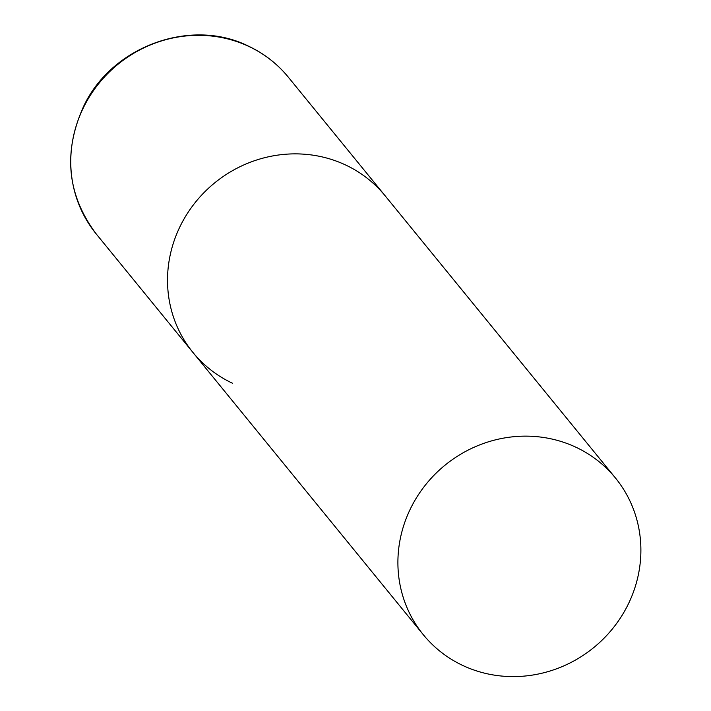<?xml version="1.0" encoding="UTF-8"?>
<svg xmlns="http://www.w3.org/2000/svg" width="711" height="711" viewBox="0 0 711 711"><rect width="100%" height="100%" fill="white"/><g stroke="black" fill="none" stroke-linecap="round" stroke-linejoin="round"><path stroke-width="1.07" d="M345.573 164.97A123.972 117.671 -39.2 0 1 385.06 195.712A123.972 117.671 140.8 0 0 181.492 223.636A123.972 117.671 140.8 0 0 192.965 352.487A123.972 117.671 -39.2 0 1 195.934 201.64A123.972 117.671 -39.2 0 1 345.573 164.97M232.444 383.22A123.972 117.671 -39.2 0 1 192.965 352.487L96.207 233.928A123.972 117.671 -39.2 0 1 99.176 83.08A123.972 117.671 -39.2 0 1 248.814 46.419A123.972 117.671 -39.2 0 1 288.302 77.152C277.414 63.883 264.145 53.556 248.503 46.171C191.206 17.393 112.062 46.171 83.854 105.868C62.835 152.038 66.95 194.725 96.207 233.928M411.873 505.903A123.972 117.671 140.8 0 0 423.347 634.763A123.972 117.671 140.8 0 0 626.915 606.838A123.972 117.671 140.8 0 0 615.442 477.979A123.972 117.671 140.8 0 0 411.873 505.903M615.442 477.979L288.302 77.152M192.965 352.487L423.347 634.763"/></g></svg>
